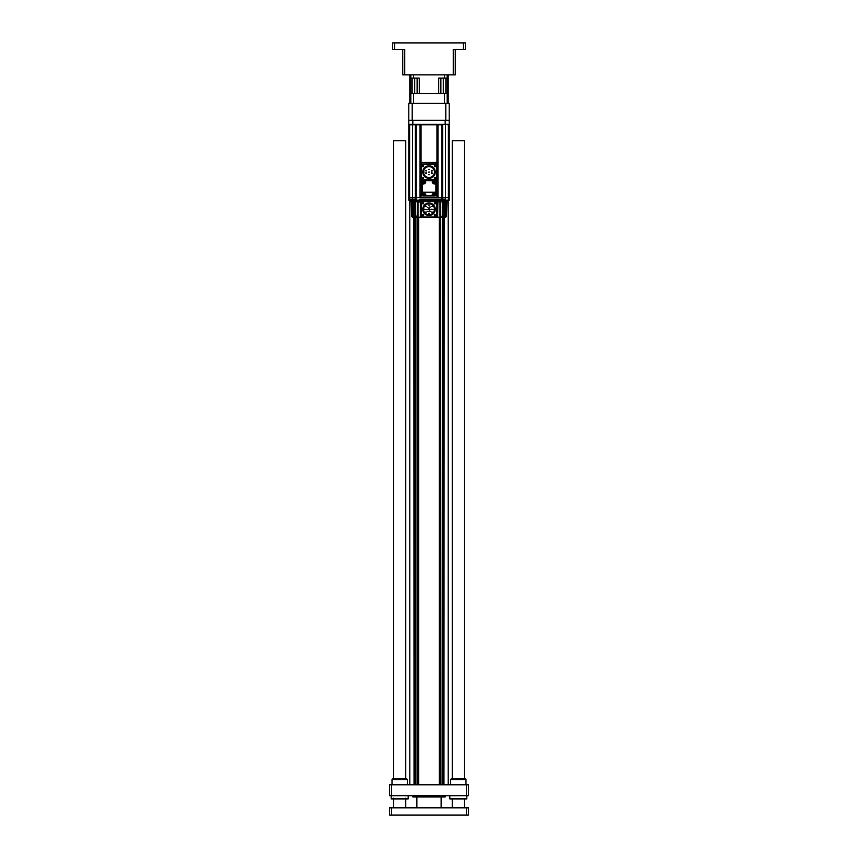 <?xml version="1.0" encoding="UTF-8"?>
<svg xmlns="http://www.w3.org/2000/svg" width="858" height="858" viewBox="0 0 858 858"><rect width="100%" height="100%" fill="white"/><g stroke="black" fill="none" stroke-linecap="round" stroke-linejoin="round"><path stroke-width="1.29" d="M445.173 795.698L445.173 796.91L412.827 796.91L412.827 795.698M448.208 784.78L448.208 200.171M448.208 103.346L448.208 99.496L447.19 99.496M439.307 217.557L439.307 784.78L418.693 784.78L418.693 217.557M417.074 217.557L417.074 784.78L415.658 784.78L415.658 217.557L414.586 217.557A2.016 1.866 -90 0 1 412.709 215.53L412.795 215.53A2.016 1.866 90 0 0 414.661 217.557L417.267 217.557L415.916 217.149M440.594 217.557L440.926 784.78L442.342 784.78L442.331 217.557L443.414 217.557L445.291 215.53A2.016 1.866 90 0 1 443.414 217.557M414.039 217.557L414.039 784.78L413.835 217.557M409.792 784.78L409.792 200.171M409.792 103.346L409.792 74.839M443.961 217.557L443.961 784.78L444.165 217.557M414.854 217.557L414.854 784.78M443.146 217.557L443.146 784.78M417.878 217.557L417.878 784.78M440.122 217.557L440.122 784.78M466.398 795.698L466.398 784.78L468.414 784.78L468.414 795.698L389.586 795.698L389.586 784.78L391.602 784.78L391.602 795.698M466.398 784.78L391.602 784.78M448.208 74.839L448.208 99.496M410.81 99.496L409.792 99.496M455.276 74.839L455.276 49.367L455.276 74.839L453.26 74.839L453.26 49.367L465.39 49.367L465.39 42.9L463.363 42.9L463.363 49.367M463.363 42.9L392.61 42.9L392.61 49.367L404.74 49.367L404.74 74.839L402.724 74.839L402.724 49.367M404.74 74.839L453.26 74.839M412.205 103.346L408.783 103.346L408.783 120.324L412.205 120.324L412.205 103.346L445.795 103.346L445.795 120.324L408.783 120.324L408.783 124.367L445.173 124.367L445.173 120.324L412.827 120.324L412.827 124.367M442.202 124.367L449.217 124.775L449.217 120.324L445.795 120.324L449.217 120.324L449.217 103.346L445.795 103.346M413.577 74.839L413.577 78.078L419.294 78.078L419.294 93.436L438.706 93.436L438.706 78.078L447.19 78.078L447.19 74.839M417.117 78.078L417.117 93.436M412.151 93.436L412.151 78.078M410.81 74.839L410.81 103.346M447.19 103.346L447.19 78.078M445.849 78.078L445.849 93.436M440.883 78.078L440.883 93.436M444.423 74.839L444.423 78.078M413.577 78.078L410.81 78.078M447.19 93.436L410.81 93.436M444.423 93.436L444.423 103.346M413.577 103.346L413.577 93.436M413.234 199.163L408.783 199.163L408.783 197.544L409.598 197.544L408.783 197.544L408.783 124.367M449.217 124.367L445.173 124.367M434.051 182.786A0.611 0.611 0 0 0 434.663 182.175A0.611 0.611 0 0 0 434.051 181.574A0.611 0.611 0 0 0 433.451 182.175A0.611 0.611 0 0 0 434.051 182.786A0.643 0.643 0 0 0 434.706 182.175A0.643 0.643 0 0 0 434.051 181.531A0.643 0.643 0 0 0 433.408 182.175A0.643 0.643 0 0 0 434.051 182.829M434.051 194.916A0.611 0.611 0 0 0 434.663 194.305A0.611 0.611 0 0 0 434.051 193.704A0.611 0.611 0 0 0 433.451 194.305A0.611 0.611 0 0 0 434.051 194.916M423.949 194.916A0.611 0.611 0 0 0 424.549 194.305A0.611 0.611 0 0 0 423.949 193.704A0.611 0.611 0 0 0 423.337 194.305A0.611 0.611 0 0 0 423.949 194.916M423.949 182.786A0.611 0.611 0 0 0 424.549 182.175A0.611 0.611 0 0 0 423.949 181.574A0.611 0.611 0 0 0 423.337 182.175A0.611 0.611 0 0 0 423.949 182.786A0.643 0.643 0 0 0 424.592 182.175A0.643 0.643 0 0 0 423.949 181.531A0.643 0.643 0 0 0 423.294 182.175A0.643 0.643 0 0 0 423.949 182.829M421.053 163.02L421.053 124.775L436.947 124.775L436.947 163.02M436.947 179.504L436.947 197.544L421.053 197.544L421.053 179.504M442.61 197.544L442.61 199.163L444.766 199.163L444.766 200.171L445.441 200.171L445.441 197.544L448.402 197.544L437.955 197.544L437.955 124.775L441.795 124.775L441.795 197.544L442.61 197.544L442.61 124.775M408.783 124.775L415.798 124.775M416.205 124.775L420.045 124.775L420.045 197.544L415.39 197.544L416.205 197.544L416.205 124.775M409.598 199.163L409.598 197.544L412.559 197.544L409.598 197.544L409.598 124.775M448.402 124.775L448.402 200.171L449.217 200.171L449.217 197.544L448.402 197.544L449.217 197.544L449.217 124.775M412.559 124.367L412.559 197.544L415.39 197.544L415.39 124.775M445.441 199.163L419.841 199.163L419.841 200.171L415.315 200.171L415.315 199.163M441.795 199.163L441.795 197.544L416.205 197.544L416.205 200.171M408.783 199.163L408.783 200.171L410.403 200.171M448.402 200.171L445.441 200.171M415.39 197.544L415.39 200.171M412.559 197.544L412.559 199.163L415.39 199.163M410.607 199.163L410.607 199.764L415.315 199.764L410.403 199.968L415.315 199.968M419.841 199.764L444.766 199.764L419.841 199.764M447.597 201.18L437.709 201.18L447.19 201.587L447.597 200.171M420.506 201.587L410.81 201.587L410.403 199.968M437.494 201.18L436.915 200.171L421.085 200.171L420.291 201.18L410.403 201.18M443.865 217.557L444.423 217.557A2.016 2.006 -90 0 0 446.428 215.53L446.503 215.53A2.016 2.006 90 0 1 444.498 217.557L444.369 217.288M437.494 201.587L438.738 201.587M420.109 201.587L420.506 201.995L420.506 201.18M421.085 200.171L420.291 200.976M436.915 200.171L437.087 200.772L420.506 200.976L420.506 217.149L420.506 200.976L437.022 200.579M437.709 200.976L437.087 200.579L437.087 217.557L439.682 217.557L438.545 217.149M446.825 201.587L446.503 215.53L446.9 201.587M412.087 201.587L411.572 215.53A2.016 2.006 90 0 0 413.577 217.557L413.556 217.557A2.016 2.006 -90 0 1 411.55 215.53L411.154 201.587L413.32 201.995L413.32 215.53L412.419 201.587M414.5 201.587L415.68 201.995L415.68 215.53L415.111 215.53A2.016 1.609 90 0 0 416.709 217.557L437.655 217.149L437.891 201.587L439.982 201.995L439.982 217.149L437.408 217.557M413.47 201.587L414.907 201.995L414.907 215.53L416.591 217.557A2.016 1.609 -90 0 1 414.982 215.53L414.789 201.587M413.32 215.53L414.811 217.149L412.687 215.53L412.687 201.995L412.709 215.53M413.631 217.288L411.572 215.53L413.556 217.557L415.626 217.557M414.232 217.524L414.886 217.557M417.213 217.557L417.46 201.995L420.345 201.995L420.345 217.149L418.018 217.149L418.018 201.995L415.926 201.587M419.455 217.149L416.956 217.149L415.68 215.53M423.198 217.557L419.991 217.557M426.308 217.557L423.251 217.557M426.866 217.557L431.134 217.557M431.038 217.557L438.406 217.149M440.733 217.557L443.339 217.557A2.016 1.866 -90 0 0 445.205 215.53L442.599 216.967M443.211 201.587L443.018 215.53A2.016 1.609 90 0 1 441.409 217.557L441.291 217.557A2.016 1.609 -90 0 0 442.889 215.53L440.54 217.149L440.54 201.995L442.074 201.587M440.787 217.557L439.682 217.557L441.044 217.149M435.875 179.955L422.125 180.159L421.117 178.947L421.525 164.082L437.087 164.607L437.087 178.947L435.875 179.955L422.125 179.955M435.875 180.159A1.212 1.212 0 0 0 437.087 178.947M421.525 164.082L436.475 163.921L436.475 163.117L437.087 163.578L437.087 164.607L436.475 164.082M421.117 178.947L421.117 164.607M420.913 178.947A1.212 1.212 0 0 0 422.125 180.159M437.087 163.578L435.875 162.366L422.125 162.366L420.913 163.578M431.831 172.437L431.831 171.707L431.831 172.437M431.467 170.452L432.196 170.452M425.804 172.072L426.533 172.072M428.496 169.444L429.504 169.444M428.496 172.072L429.504 172.072M428.496 174.7L429.504 174.7M425.804 173.691L426.533 173.691M425.804 170.452L426.533 170.452M431.467 173.691L432.196 173.691M429 177.531A5.459 5.459 0 0 0 434.459 172.072A5.459 5.459 0 0 0 429 166.613A5.459 5.459 0 0 0 423.552 171.772L423.552 172.372A5.459 5.459 0 0 0 429 177.531M429 165.809A6.263 6.263 0 0 0 422.737 172.072A6.263 6.263 0 0 0 429 178.335A6.263 6.263 0 0 0 435.263 172.072A6.263 6.263 0 0 0 429 165.809M423.069 178.614A0.611 0.611 0 0 0 423.67 178.003A0.611 0.611 0 0 0 423.069 177.402A0.611 0.611 0 0 0 422.458 178.003A0.611 0.611 0 0 0 423.069 178.614M423.069 166.742A0.611 0.611 0 0 0 423.67 166.141A0.611 0.611 0 0 0 423.069 165.53A0.611 0.611 0 0 0 422.458 166.141A0.611 0.611 0 0 0 423.069 166.742M434.931 166.742A0.611 0.611 0 0 0 435.542 166.141A0.611 0.611 0 0 0 434.931 165.53A0.611 0.611 0 0 0 434.33 166.141A0.611 0.611 0 0 0 434.931 166.742M434.931 178.614A0.611 0.611 0 0 0 435.542 178.003A0.611 0.611 0 0 0 434.931 177.402A0.611 0.611 0 0 0 434.33 178.003A0.611 0.611 0 0 0 434.931 178.614M423.949 172.372L423.949 171.772M436.679 178.539A1.212 1.212 0 0 1 435.467 179.751L422.533 179.751A1.212 1.212 0 0 1 421.321 178.539L421.321 165.605A1.212 1.212 0 0 1 422.533 164.393L435.467 164.393A1.212 1.212 0 0 1 436.679 165.605L436.679 178.539L436.679 165.605M421.321 178.539L421.321 165.605M435.467 179.751L422.533 179.751M422.533 164.393L435.467 164.393M434.051 194.959A0.643 0.643 0 0 0 434.706 194.305A0.643 0.643 0 0 0 434.051 193.661A0.643 0.643 0 0 0 433.408 194.305A0.643 0.643 0 0 0 434.051 194.959M423.949 194.959A0.643 0.643 0 0 0 424.592 194.305A0.643 0.643 0 0 0 423.949 193.661A0.643 0.643 0 0 0 423.294 194.305A0.643 0.643 0 0 0 423.949 194.959M435.671 195.12L432.636 195.721L432.636 194.305L434.051 192.889L435.671 192.889L435.875 195.12L435.875 181.37A0.804 0.804 0 0 0 435.06 180.566L422.94 180.566A0.804 0.804 0 0 0 422.125 181.37L422.125 195.12A0.804 0.804 0 0 0 422.94 195.924L435.06 195.924A0.804 0.804 0 0 0 435.875 195.12L435.875 181.37L435.671 183.591L435.06 180.759L422.94 180.566L425.364 180.759L422.329 181.37L422.125 195.12L422.329 192.889L422.94 195.721L425.761 195.924L425.761 194.391L423.949 192.567L422.329 192.685L423.949 192.685L425.568 194.305L425.761 195.924M432.239 195.924L432.432 194.305A1.619 1.619 0 0 1 432.464 193.994M422.329 181.37L422.125 183.998M435.06 180.759L432.636 180.566M435.875 183.998L434.051 183.794A1.619 1.619 0 0 1 432.432 182.175L432.239 180.566M435.875 192.889L434.051 192.685L435.671 192.246L422.329 192.246L435.875 192.246M422.125 192.492L423.949 192.889L425.364 194.305M425.761 180.566L425.568 182.175A1.619 1.619 0 0 1 423.949 183.794L422.329 183.794L423.949 183.998L425.761 182.175L423.949 183.591L422.125 183.591M434.051 183.998L432.239 182.175L432.636 180.759L432.636 182.175L434.051 183.998L435.671 183.591L434.051 183.591M434.051 192.889L432.239 194.391L432.239 195.806L425.761 195.806L425.761 194.391M429.74 210.113L429.74 209.384L429.74 210.113M426.233 209.567L426.973 209.567M429.89 211.336L430.63 211.336M429.526 207.014L430.255 207.014M427.563 211.443L428.314 211.443M431.542 212.076L432.293 212.076M425.729 206.456L426.48 206.456M425.729 212.076L426.48 212.076M428.635 213.31L429.386 213.31M428.635 205.223L429.386 205.223M424.592 209.266L425.321 209.266M432.679 209.266L433.408 209.266M431.542 206.456L432.293 206.456M427.241 207.282L427.992 207.282M431.059 209.213L431.81 209.213M427.563 209.749L428.314 209.749M428.496 208.387L429.225 208.387M429 214.725A5.459 5.459 0 0 0 434.459 209.266A5.459 5.459 0 0 0 429 203.807A5.459 5.459 0 0 0 423.552 208.966L423.552 209.567A5.459 5.459 0 0 0 429 214.725M429 203.003A6.263 6.263 0 0 0 422.737 209.266A6.263 6.263 0 0 0 429 215.53A6.263 6.263 0 0 0 435.263 209.266A6.263 6.263 0 0 0 429 203.003M423.069 215.808A0.611 0.611 0 0 0 423.67 215.197A0.611 0.611 0 0 0 423.069 214.597A0.611 0.611 0 0 0 422.458 215.197A0.611 0.611 0 0 0 423.069 215.808M423.069 203.936A0.611 0.611 0 0 0 423.67 203.335A0.611 0.611 0 0 0 423.069 202.724A0.611 0.611 0 0 0 422.458 203.335A0.611 0.611 0 0 0 423.069 203.936M434.931 203.936A0.611 0.611 0 0 0 435.542 203.335A0.611 0.611 0 0 0 434.931 202.724A0.611 0.611 0 0 0 434.33 203.335A0.611 0.611 0 0 0 434.931 203.936M434.931 215.808A0.611 0.611 0 0 0 435.542 215.197A0.611 0.611 0 0 0 434.931 214.597A0.611 0.611 0 0 0 434.33 215.197A0.611 0.611 0 0 0 434.931 215.808M423.949 209.567L423.949 208.966M436.679 215.733A1.212 1.212 0 0 1 435.467 216.945L422.533 216.945A1.212 1.212 0 0 1 421.321 215.733L421.321 202.799A1.212 1.212 0 0 1 422.533 201.587L435.467 201.587A1.212 1.212 0 0 1 436.679 202.799L436.679 215.733L436.679 202.799M422.533 201.587L435.467 201.587M421.321 215.733L421.321 202.799M435.467 216.945L422.533 216.945M391.602 815.1L468.414 815.1L468.414 807.818L389.586 807.818L389.586 815.1L391.602 815.1L391.602 807.818M452.252 778.71L452.252 140.744L464.371 140.744L464.371 778.71M450.632 779.525L451.437 778.71L465.186 778.71L465.991 779.525L450.632 779.525L450.632 784.78M466.806 795.698L466.806 798.927L449.817 798.927L449.817 795.698M405.748 778.71L405.748 140.744L393.629 140.744L393.629 778.71M392.009 779.525L392.814 778.71L406.563 778.71L407.368 779.525L392.009 779.525L392.009 784.78M408.183 795.698L408.183 798.927L391.194 798.927L391.194 795.698M394.637 42.9L394.637 49.367M414.693 93.436L414.693 78.078M443.307 93.436L443.307 78.078M445.441 197.544L445.441 124.367M419.841 199.968L444.766 199.968M414.661 201.587L414.982 215.53M442.32 215.53L442.32 201.995L442.889 201.995L443.018 215.53M443.5 201.587L444.53 201.587M444.68 215.53L444.68 201.995L445.291 215.53L445.291 201.995L445.913 201.587M445.967 215.53L445.967 201.995L446.428 215.53L444.369 217.149M412.033 215.53L413.631 217.149M414.811 217.149L415.401 216.967M437.494 217.149L437.29 200.976M420.913 217.557L437.087 217.557M436.883 164.607L436.883 178.947M421.525 163.117L422.125 162.505L435.875 162.505L436.475 163.117M431.467 172.072L432.196 172.072M434.051 193.458L434.051 195.152L434.051 193.458M434.051 181.328L434.051 183.033L434.051 181.328M423.949 181.328L423.949 183.033L423.949 181.328M423.949 193.458L423.949 195.152L423.949 193.458M425.364 180.566L425.364 182.175M425.761 182.175L425.364 180.759M434.051 192.567L432.239 194.391M429.375 209.749L430.126 209.749M466.398 815.1L466.398 807.818M445.313 215.53L445.72 201.587M443.093 201.995L443.093 215.53L441.409 217.557M429.504 207.014L430.276 207.014L429.504 207.014M424.571 209.266L425.343 209.266L424.571 209.266M432.657 209.266L433.429 209.266L432.657 209.266M428.474 208.387L429.247 208.387L428.474 208.387M416.87 796.91L416.87 807.818M441.13 796.91L441.13 807.818M464.371 798.927L464.371 807.818M452.252 798.927L452.252 807.818M465.991 779.525L465.991 784.78M393.629 807.818L393.629 798.927M405.748 807.818L405.748 798.927M393.629 798.122L392.814 798.927M407.368 779.525L407.368 784.78M405.748 798.122L406.563 798.927"/></g></svg>
